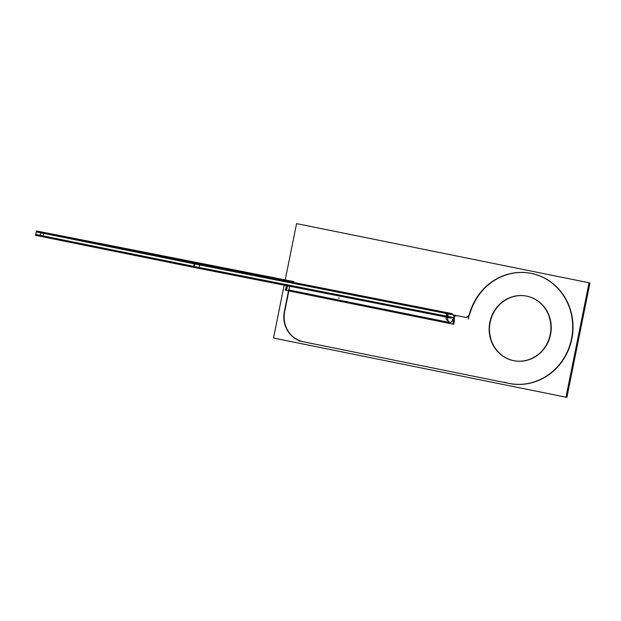 <?xml version="1.0" encoding="UTF-8"?>
<svg xmlns="http://www.w3.org/2000/svg" width="621" height="621" viewBox="0 0 621 621"><rect width="100%" height="100%" fill="white"/><g stroke="black" fill="none" stroke-linecap="round" stroke-linejoin="round"><path stroke-width="0.93" d="M526.717 296.139A32.913 30.809 101.1 0 1 550.563 334.548A32.913 30.809 101.1 0 1 514.009 360.731M513.839 360.7A32.913 30.809 101.1 0 1 490.163 322.33A32.913 30.809 101.1 0 1 526.554 296.108M457.607 315.74A4.316 4.044 -78.9 0 0 453.151 318.581A4.316 4.044 -78.9 0 1 457.607 315.74M457.786 315.779L464.617 317.16L457.786 315.779M465.059 317.246A4.316 4.044 101.1 0 0 469.065 315.639A4.316 4.044 101.1 0 1 465.082 317.253M509.36 383.46A56.115 52.529 101.1 0 1 509.274 383.444A56.115 52.529 101.1 0 0 571.568 340.161A56.115 52.529 101.1 0 0 533.897 273.985A56.115 52.529 101.1 0 0 469.802 314.117A56.115 52.529 101.1 0 1 531.033 273.341M531.203 273.372A56.115 52.529 101.1 0 1 571.902 338.577A56.115 52.529 101.1 0 1 509.53 383.499M508.529 383.297L303.39 341.791L508.529 383.297M303.281 341.767A25.903 24.242 101.1 0 1 284.69 311.587A25.903 24.242 101.1 0 0 303.281 341.767M288.85 290.939L284.876 310.64L288.85 290.939L286.584 290.496L287.523 285.839M289.277 286.18A5.612 1.972 -78.6 0 1 289.037 289.999L449.394 322.446L289.037 289.999A5.612 1.972 -78.6 0 0 289.277 286.18M447.469 313.76A8.205 2.888 -78.6 0 1 447.896 314.148L447.221 316.291L447.896 314.148A8.205 2.888 -78.6 0 0 447.469 313.76M448.944 322.175L447.733 319.869L448.944 322.175M446.949 316.322A5.612 1.972 -78.6 0 1 447.143 316.524A5.612 1.972 -78.6 0 1 447.749 319.528A5.612 1.972 -78.6 0 0 447.143 316.524A5.612 1.972 -78.6 0 0 446.949 316.322M286.064 285.551A5.612 1.972 101.4 0 1 285.606 290.286L452.833 324.115A5.612 1.972 101.4 0 0 452.22 317.3L199.108 267.457L199.613 264.934L447.136 313.628L199.613 264.919L199.108 267.457L446.631 316.174L447.128 313.69M43.672 233.372L194.163 263.824L43.672 233.372M43.16 235.91L193.651 266.362L194.163 263.847L193.651 266.362L43.16 235.91L43.664 233.403L43.16 235.91M284.162 285.171L273.504 338.034L566.88 397.386L589.95 282.966L566.88 397.386L565.987 397.207L566.88 397.386L589.95 282.966L566.88 397.386L565.987 397.207L566.88 397.386L589.95 282.966L566.88 397.386L565.987 397.207L566.88 397.386L589.95 282.966L297.467 223.793L589.95 282.966L297.467 223.793L589.95 282.966L297.467 223.793L589.95 282.966L297.467 223.793L589.95 282.966L566.88 397.386L565.987 397.207L589.057 282.788L296.574 223.614L285.218 279.916M490.303 320.25A32.913 30.809 -78.9 0 0 513.676 360.669A32.913 30.809 -78.9 0 0 550.579 332.445M549.764 336.497A32.913 30.809 -78.9 0 0 526.391 296.077A32.913 30.809 -78.9 0 0 489.488 324.302M452.988 318.099A4.316 4.044 101.1 0 1 458.314 315.988M456.575 315.53L465.61 317.362M469.623 313.108A4.316 4.044 101.1 0 1 463.879 316.904M504.213 382.179A56.115 52.529 -78.9 0 0 509.197 383.429A56.115 52.529 -78.9 0 0 571.568 338.515A56.115 52.529 -78.9 0 0 530.87 273.31A56.115 52.529 -78.9 0 0 468.319 319.132M513.062 384.213L298.88 340.882M284.565 310.578A25.903 24.242 -78.9 0 0 303.118 341.736A25.903 24.242 -78.9 0 0 303.886 341.876M284.17 312.456L288.897 288.998M288.416 281.414L288.579 280.576L292.08 281.266M453.734 324.294A8.205 2.888 101.4 0 0 452.74 314.762A8.205 2.888 101.4 0 0 452.391 314.754M450.458 322.501L449.519 322.47L447.407 319.862M448.673 322.12A2.593 2.422 -78.9 0 0 452.414 319.458M446.631 316.174L452.22 317.3A5.612 1.972 101.4 0 0 451.871 317.315L434.304 313.76M447.415 320.7L446.025 318.899L447.64 313.791M447.656 313.737L447.912 312.93M447.547 317.579L446.057 317.284L446.996 312.627L448.486 312.922L448.3 313.869M447.788 316.407L448.284 313.923M451.389 318.084L193.962 267.426L194.854 263.001L452.282 313.667M200.04 264.018L193.519 262.714M36.251 231.874L196.314 264.282L455.286 315.251M197.362 263.498L40.854 231.827L39.961 236.244L193.969 267.403M35.739 234.412L195.801 266.82L453.322 317.51M39.961 236.244L35.552 235.375L36.437 230.95L293.865 281.616M44.774 232.619L41.817 232.013M265.563 276.919L270.709 277.874M273.822 278.511L270.244 277.781M269.53 277.696L274.661 278.705M266.417 277.036L269.995 277.758M550.563 334.548A32.913 30.809 101.1 0 1 513.854 360.7A32.913 30.809 101.1 0 1 490.163 322.33A32.913 30.809 101.1 0 1 526.872 296.17A32.913 30.809 101.1 0 1 550.563 334.548M286.77 289.557L285.124 289.223L286.77 289.557M450.31 314.273L285.559 280.94M338.546 297.995L339.291 298.142M193.465 267.302L194.357 262.885"/></g></svg>
